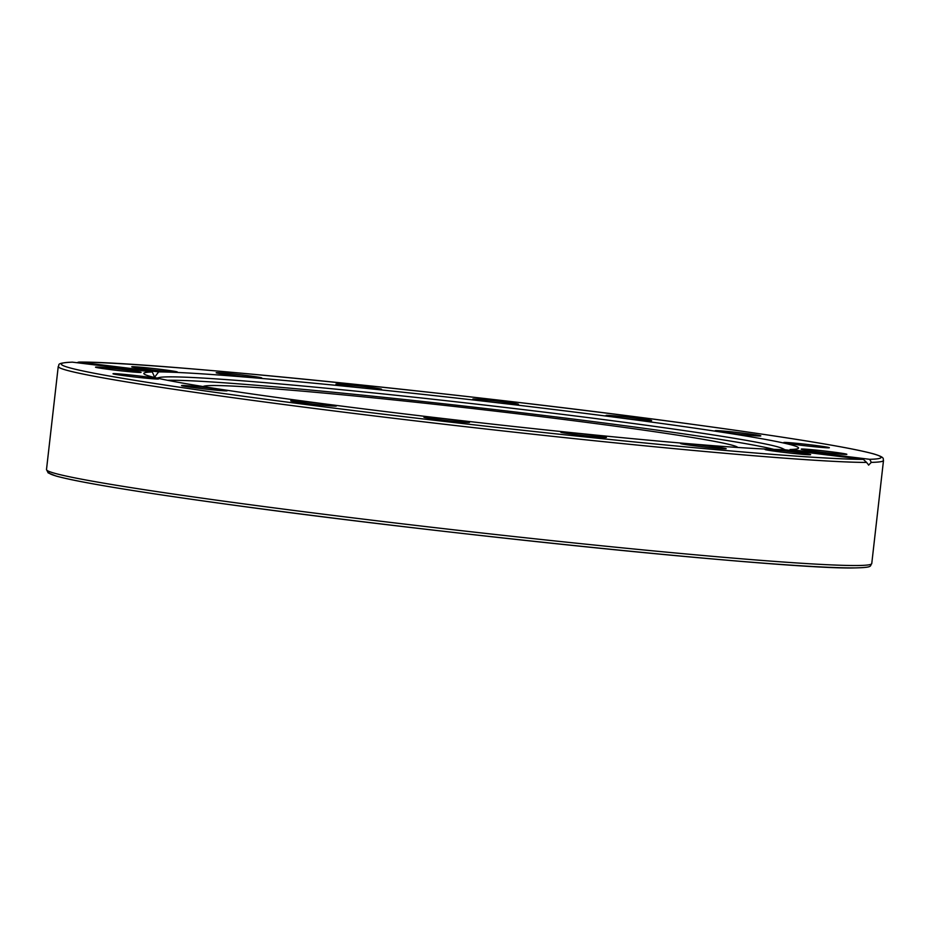 <?xml version="1.0" encoding="UTF-8"?>
<svg xmlns="http://www.w3.org/2000/svg" width="930" height="930" viewBox="0 0 930 930"><rect width="100%" height="100%" fill="white"/><g stroke="black" fill="none" stroke-linecap="round" stroke-linejoin="round"><path stroke-width="1.4" d="M606.825 415.338A22.948 0.756 -173.5 0 1 631.889 417.64A22.948 0.756 -173.5 0 1 651.628 420.651A22.948 0.756 -173.5 0 1 650.826 420.755A22.948 0.756 -173.5 0 1 625.762 418.454A22.948 0.756 -173.5 0 1 606.023 415.454A22.948 0.756 -173.5 0 1 606.825 415.338M719.96 430.788A22.948 0.756 -173.5 0 1 745.418 433.426A22.948 0.756 -173.5 0 1 760.81 435.903A22.948 0.756 -173.5 0 1 756.044 435.833A22.948 0.756 -173.5 0 1 730.596 433.194A22.948 0.756 -173.5 0 1 715.205 430.706A22.948 0.756 -173.5 0 1 719.96 430.788M795.231 443.18A22.948 0.756 -173.5 0 1 829.362 447.737A22.948 0.756 -173.5 0 1 817.889 447.086A22.948 0.756 -173.5 0 1 783.758 442.541A22.948 0.756 -173.5 0 1 795.231 443.18M821.167 450.632A22.948 0.756 -173.5 0 1 846.858 454.317A22.948 0.756 -173.5 0 1 826.944 452.817A22.948 0.756 -173.5 0 1 801.253 449.12A22.948 0.756 -173.5 0 1 821.167 450.632M793.813 452.015A22.948 0.756 -173.5 0 1 810.635 454.677A22.948 0.756 -173.5 0 1 781.851 452.131A22.948 0.756 -173.5 0 1 765.03 449.481A22.948 0.756 -173.5 0 1 793.813 452.015M717.356 447.109A22.948 0.756 -173.5 0 1 726.202 448.725A22.948 0.756 -173.5 0 1 713.415 447.958A22.948 0.756 -173.5 0 1 689.456 445.145A22.948 0.756 -173.5 0 1 680.597 443.529A22.948 0.756 -173.5 0 1 693.396 444.308A22.948 0.756 -173.5 0 1 717.356 447.109M603.407 436.67A22.948 0.756 -173.5 0 1 606.418 437.402A22.948 0.756 -173.5 0 1 589.434 436.205A22.948 0.756 -173.5 0 1 563.824 432.927A22.948 0.756 -173.5 0 1 560.813 432.206A22.948 0.756 -173.5 0 1 577.797 433.403A22.948 0.756 -173.5 0 1 603.407 436.67M469.336 422.29A22.948 0.756 -173.5 0 1 469.522 422.406A22.948 0.756 -173.5 0 1 448.121 420.732A22.948 0.756 -173.5 0 1 424.092 417.326A22.948 0.756 -173.5 0 1 423.917 417.21A22.948 0.756 -173.5 0 1 445.307 418.884A22.948 0.756 -173.5 0 1 469.336 422.29M335.544 406.143A22.948 0.756 -173.5 0 1 310.481 403.841A22.948 0.756 -173.5 0 1 290.73 400.842A22.948 0.756 -173.5 0 1 291.532 400.725A22.948 0.756 -173.5 0 1 316.595 403.027A22.948 0.756 -173.5 0 1 336.346 406.038A22.948 0.756 -173.5 0 1 335.544 406.143M222.398 390.693A22.948 0.756 -173.5 0 1 196.951 388.054A22.948 0.756 -173.5 0 1 181.559 385.578A22.948 0.756 -173.5 0 1 186.326 385.648A22.948 0.756 -173.5 0 1 211.773 388.298A22.948 0.756 -173.5 0 1 227.164 390.774A22.948 0.756 -173.5 0 1 222.398 390.693M147.138 378.301A22.948 0.756 -173.5 0 1 113.007 373.755A22.948 0.756 -173.5 0 1 124.481 374.395A22.948 0.756 -173.5 0 1 158.612 378.952A22.948 0.756 -173.5 0 1 147.138 378.301M121.202 370.849A22.948 0.756 -173.5 0 1 95.511 367.164A22.948 0.756 -173.5 0 1 115.413 368.675A22.948 0.756 -173.5 0 1 141.116 372.36A22.948 0.756 -173.5 0 1 121.202 370.849M148.544 369.466A22.948 0.756 -173.5 0 1 131.734 366.815A22.948 0.756 -173.5 0 1 160.518 369.35A22.948 0.756 -173.5 0 1 177.339 372.012A22.948 0.756 -173.5 0 1 148.544 369.466M225.014 374.372A22.948 0.756 -173.5 0 1 216.167 372.756A22.948 0.756 -173.5 0 1 228.954 373.523A22.948 0.756 -173.5 0 1 252.914 376.336A22.948 0.756 -173.5 0 1 261.772 377.952A22.948 0.756 -173.5 0 1 248.973 377.185A22.948 0.756 -173.5 0 1 225.014 374.372M338.962 384.811A22.948 0.756 -173.5 0 1 335.951 384.078A22.948 0.756 -173.5 0 1 352.935 385.276A22.948 0.756 -173.5 0 1 378.545 388.554A22.948 0.756 -173.5 0 1 381.556 389.275A22.948 0.756 -173.5 0 1 364.572 388.089A22.948 0.756 -173.5 0 1 338.962 384.811M473.033 399.202A22.948 0.756 -173.5 0 1 472.847 399.075A22.948 0.756 -173.5 0 1 494.249 400.749A22.948 0.756 -173.5 0 1 518.266 404.155A22.948 0.756 -173.5 0 1 518.452 404.271A22.948 0.756 -173.5 0 1 497.05 402.597A22.948 0.756 -173.5 0 1 473.033 399.202M789.791 450.341L790.058 449.527L869.736 459.315L871.305 462.373L868.585 465.116M76.818 362.677L79.004 362.107L158.67 371.895A329.499 10.928 -173.5 0 1 521.149 405.561A329.499 10.928 -173.5 0 1 798.568 448.039A329.499 10.928 -173.5 0 1 790.058 449.527M158.67 371.895L154.508 377.324M154.647 377.324L152.299 371.965L72.249 362.142C54.44 363.072 60.241 364.955 58.241 366.443A415.292 13.764 6.5 0 0 411.014 420.348A415.292 13.764 6.5 0 0 866.574 462.419L863.365 459.385L783.688 449.585A329.499 10.928 -173.5 0 1 421.22 415.919A329.499 10.928 -173.5 0 1 143.801 373.442A329.499 10.928 -173.5 0 1 152.299 371.965M868.725 465.116L866.574 462.419M157.833 378.266A315.026 10.439 -173.5 0 1 159.228 377.534A315.026 10.439 -173.5 0 1 552.966 413.199A315.026 10.439 -173.5 0 1 782.618 448.562A315.026 10.439 -173.5 0 1 783.816 449.597M773.9 449.376A313.829 10.404 6.5 0 0 552.281 416.466A313.829 10.404 6.5 0 0 167.528 380.289M203.182 386.555A269.119 8.928 -173.5 0 1 212.424 385.531A269.119 8.928 -173.5 0 1 502.7 412.013A269.119 8.928 -173.5 0 1 737.757 447.458M857.286 565.51A415.292 13.764 -173.5 0 1 403.725 523.985A415.292 13.764 -173.5 0 1 46.5 469.545L48.151 472.882L56.172 476.067C79.248 482.345 135.699 491.679 225.548 504.037C443.459 534.332 793.162 569.869 854.693 567.916C874.212 567.498 869.469 565.928 871.759 563.568A415.292 13.764 -173.5 0 1 857.286 565.51M49.918 471.766A412.56 13.683 6.5 0 0 390.286 525.043A412.56 13.683 6.5 0 0 854.356 567.893M871.305 462.373A415.292 13.764 6.5 0 0 883.5 460.466L871.759 563.568M79.004 362.107A412.56 13.683 -173.5 0 1 578.774 409.7A412.56 13.683 -173.5 0 1 869.736 459.315M863.365 459.385A412.56 13.683 -173.5 0 1 363.595 411.781A412.56 13.683 -173.5 0 1 72.621 362.165M58.241 366.443L46.5 469.545M78.69 362.084C146.254 361.189 480.74 395.204 695.756 424.778C790.058 437.646 849.334 447.342 873.596 453.875C885.976 457.641 882.593 458.653 883.5 460.466M159.228 377.534L156.984 378.068M782.618 448.562L784.99 449.748"/></g></svg>
